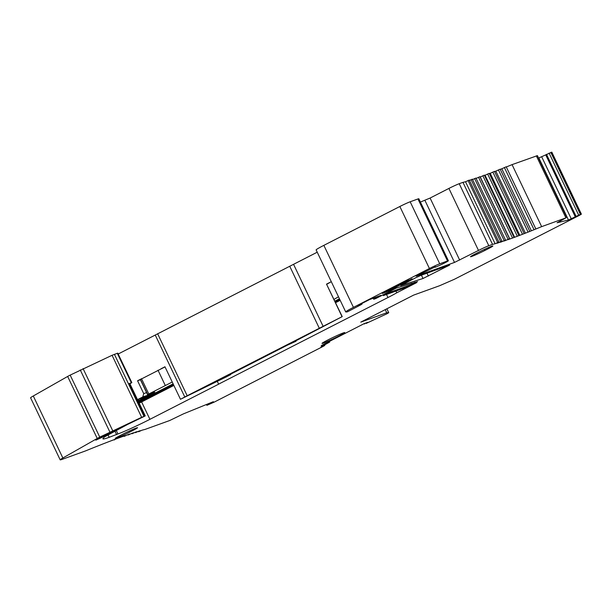 <?xml version="1.0" encoding="UTF-8"?>
<svg xmlns="http://www.w3.org/2000/svg" width="612" height="612" viewBox="0 0 612 612"><rect width="100%" height="100%" fill="white"/><g stroke="black" fill="none" stroke-linecap="round" stroke-linejoin="round"><path stroke-width="0.92" d="M385.246 309.618L386.738 312.763L388.758 312.701L386.822 313.834L366.022 323.473L367.835 322.317L364.125 323.656L321.201 345.612L329.7 342.047L320.971 346.905L324.788 345.443L322.907 346.522L214.139 402.153L206.894 405.328L213.343 401.686L183.386 413.888L169.662 420.536L145.105 429.402A276.777 14.489 154.5 0 0 141.961 430.221L138.595 431.735L140.377 430.664A276.777 14.489 154.5 0 0 138.932 431.085L135.459 432.661L137.157 431.621A276.777 14.489 154.5 0 0 135.566 432.118L131.985 433.755L133.607 432.753A276.777 14.489 154.5 0 0 131.878 433.319L128.191 435.01L129.721 434.046A276.777 14.489 154.5 0 0 127.862 434.681L124.075 436.425L125.514 435.499A276.777 14.489 154.5 0 0 123.035 436.387L120.465 437.312M217.176 381.077L218.629 384.129L219.004 383.992L149.917 419.327A26.01 1.362 154.5 0 1 117.94 433.954L109.204 437.305A54.537 2.853 154.5 0 1 102.908 438.827A54.537 2.853 154.5 0 1 103.229 438.23L104.3 437.136A8.392 0.436 154.5 0 1 106.503 435.798L127.518 424.483L145.251 415.908L141.64 417.308L112.065 355.289L70.173 375.102A8.392 0.436 154.5 0 0 67.657 376.449L33.285 395.979A16.776 0.88 154.5 0 0 30.6 397.831L60.175 459.842A16.776 0.88 -25.5 0 1 62.86 457.99L97.231 438.46A8.392 0.436 -25.5 0 1 99.756 437.113L141.64 417.308M218.629 384.129L387.954 297.531A26.852 1.408 154.5 0 0 396.767 292.796L416.619 282.637A8.392 0.436 -25.5 0 1 406.307 287.357L383.38 295.604L391.022 291.886L411.799 284.381L417.568 281.597L396.385 288.022L375.867 298.518L373.725 299.253L380.947 295.328L369.495 299.605L358.969 304.983L357.806 305.663L361.271 304.592L347.578 311.76A67.121 3.511 -25.5 0 1 345.757 311.944A16.776 0.88 -25.5 0 1 345.711 311.913A16.776 0.88 -25.5 0 1 353.438 307.369L429.425 268.507A8.392 0.436 -25.5 0 1 439.737 263.787L447.533 260.972A7.551 0.398 -25.5 0 1 448.405 260.766A7.551 0.398 -25.5 0 1 443.394 263.573A7.551 0.398 -25.5 0 1 435.645 267.054A7.551 0.398 -25.5 0 1 434.772 267.26A7.551 0.398 -25.5 0 1 435.507 266.702L416.175 276.211L454.509 262.426L478.492 250.438A8.392 0.436 -25.5 0 1 488.804 245.718L492.538 244.372A209.755 10.978 154.5 0 0 495.1 243.752L498.673 242.138L496.699 243.316A209.755 10.978 154.5 0 0 498.114 242.903L501.779 241.235L499.966 242.337A209.755 10.978 154.5 0 0 501.588 241.824L505.344 240.111L503.676 241.136A209.755 10.978 154.5 0 0 505.512 240.524L509.337 238.764L507.838 239.713A209.755 10.978 154.5 0 0 509.834 239.009L512.389 238.091A209.755 10.978 154.5 0 0 514.615 237.272L517.4 236.232A209.755 10.978 154.5 0 0 519.81 235.322L522.816 234.167A209.755 10.978 154.5 0 0 525.402 233.157L528.63 231.887A209.755 10.978 154.5 0 0 531.384 230.8L534.827 229.416A209.755 10.978 154.5 0 0 541.643 226.639L565.909 217.88L557.05 222.776L568.678 219.953L580.291 214.422L581.4 214.169L579.472 215.309L454.334 279.302L439.577 285.735L413.597 295.122L360.766 322.142L386.738 312.763M114.054 439.684L118.368 438.077A276.777 14.489 -25.5 0 1 120.48 437.305M114.192 439.974L115.614 439.102A276.777 14.489 154.5 0 0 113.358 439.944L110.458 441.045A276.777 14.489 154.5 0 0 108.072 441.956L105.012 443.142A276.777 14.489 154.5 0 0 102.495 444.121L99.274 445.391A276.777 14.489 154.5 0 0 96.635 446.439L93.261 447.777A276.777 14.489 154.5 0 0 85.917 450.753A8.392 0.436 -25.5 0 1 84.823 451.174L62.118 459.375A16.776 0.88 -25.5 0 1 60.175 459.842M412.159 279.011L406.223 281.153L382.286 293.485L389.377 290.662L412.037 278.751M118.17 428.698L109.349 432.761L95.816 440.158L102.112 437.343L118.085 428.522M323.48 343.049A12.584 0.658 154.5 0 0 338.956 335.973A12.584 0.658 154.5 0 0 344.717 332.538A12.584 0.658 154.5 0 0 343.294 332.92A12.584 0.658 154.5 0 0 327.825 339.997A12.584 0.658 154.5 0 0 322.027 343.363A12.584 0.658 154.5 0 0 323.48 343.049M487.833 248.954L485.194 250.3A10.909 0.574 154.5 0 1 475.279 255.005A10.909 0.574 154.5 0 1 470.521 256.703A10.909 0.574 154.5 0 1 475.547 253.789L478.186 252.435A10.909 0.574 154.5 0 1 492.828 245.978A10.909 0.574 154.5 0 1 487.833 248.954L486.984 248.227M132.536 430.664L129.889 432.018A10.909 0.574 154.5 0 1 119.983 436.723A10.909 0.574 154.5 0 1 115.224 438.422A10.909 0.574 154.5 0 1 120.243 435.499L122.89 434.153A10.909 0.574 154.5 0 1 137.532 427.696A10.909 0.574 154.5 0 1 132.536 430.664L131.679 429.945M423.014 278.498L449.713 265.011L421.025 275.308L415.869 277.672L400.692 285.582L423.014 278.498L421.423 275.163M173.869 385.438L141.624 401.931A26.01 1.362 -25.5 0 1 139.176 403.17M340.18 300.324L335.583 302.68M137.7 400.08L138.281 399.919L137.792 400.279M173.525 384.726L138.84 402.466M138.434 401.61L173.12 383.869M165.018 366.894L140.332 379.524L147.546 394.648L154.79 392.147L138.067 400.852M147.546 394.648L172.232 382.018M334.022 299.39L338.497 296.782M334.856 301.15L339.453 298.801M335.185 301.838L339.859 299.651M395.956 291.09L396.767 292.796M331.283 281.658L326.808 284.266M317.23 252.205L293.553 264.315L323.128 326.326L342.23 316.611L294.028 341.771L296.04 341.244L287.418 345.145L227.955 375.561L230.747 374.575L226.012 377.061L180.471 399.284L164.965 366.772L160.91 368.845M342.23 316.611L326.525 284.136L330.579 282.063M158.003 370.222L165.217 385.346M141.494 378.667L148.708 393.791M140.936 379.058L137.578 380.771L140.431 379.746M145.251 415.908L129.736 383.387L129.254 383.51L131.832 382.638L129.92 383.762M117.94 433.954L116.303 430.519M115.002 431.223L116.624 434.627M131.832 382.638L117.764 353.139L112.065 355.289M420.398 202.052L430.091 198.051L448.91 188.427A8.392 0.436 154.5 0 1 459.229 183.707L462.963 182.361A209.755 10.978 -25.5 0 0 465.518 181.741L495.1 243.752M448.405 260.766L418.822 198.747A7.551 0.398 154.5 0 0 417.95 198.961L410.162 201.776A8.392 0.436 154.5 0 0 399.85 206.496L323.855 245.358A16.776 0.88 154.5 0 0 316.136 249.903L345.711 311.913M293.553 264.315L118.177 354.011M581.4 214.169L551.825 152.159L538.598 158.08M567.003 217.635L537.428 155.616L512.068 164.628A209.755 10.978 -25.5 0 1 506.292 166.984M506.109 166.831L501.802 168.782A209.755 10.978 -25.5 0 1 500.264 169.402M500.035 169.256L495.827 171.146A209.755 10.978 -25.5 0 1 494.603 171.62M524.063 233.379L494.481 171.368L490.227 173.311A209.755 10.978 -25.5 0 1 489.348 173.647M518.792 235.375L489.21 173.364L485.041 175.262A209.755 10.978 -25.5 0 1 484.497 175.46M513.927 237.165L484.344 175.147L480.259 176.998A209.755 10.978 -25.5 0 1 480.122 177.044M509.536 238.711L479.953 176.7L476.128 178.413M505.535 240.065L475.952 178.054L472.571 179.546M501.978 241.189L472.395 179.178L469.465 180.456M498.864 242.092L469.289 180.081L465.518 181.741M342.039 316.656L326.525 284.136M339.752 299.421L334.986 301.425M334.963 301.372L339.538 298.977M180.471 399.284L187.195 395.742L157.613 333.724M323.128 326.326L187.195 395.742M137.486 399.636L142.81 396.913L143.713 393.631L137.578 380.771M184.824 397.066L155.249 335.055M143.713 393.631L146.566 392.598M142.81 396.913L149.657 394.641L137.524 399.713M319.273 328.185L289.698 266.174M492.538 244.372L462.963 182.361M480.259 176.998L509.834 239.009M485.041 175.262L514.615 237.272M490.227 173.311L519.81 235.322M495.827 171.146L525.402 233.157M501.802 168.782L531.384 230.8M512.068 164.628L541.643 226.639M565.909 217.88L536.326 155.869M575.272 216.816L545.697 154.805M576.076 216.35L546.493 154.339M550.823 152.373L580.406 214.384M364.538 324.008L364.331 323.58M324.911 344.273L324.697 343.822M328.216 342.582L328.001 342.131M329.7 342.047L329.401 341.42M208.279 404.456L207.996 403.859M209.885 403.691L209.648 403.186M138.534 401.832L173.204 384.045M138.733 402.237L173.418 384.497M101.852 436.8L102.112 437.343M141.624 401.931L149.917 419.327M387.954 297.531L386.516 294.502M361.791 304.202L361.539 303.674M140.469 379.386L147.683 394.511M152.862 393.287L152.663 392.858M108.087 434.948L109.204 437.305M144.769 416.022L129.254 383.51M114.398 354.294L143.981 416.305M131.343 382.752L117.275 353.262M83.071 368.585L112.654 430.596M109.831 431.957L80.256 369.946M70.173 375.102L99.756 437.113M97.231 438.46L67.657 376.449M33.285 395.979L62.86 457.99M454.509 262.426L424.935 200.415M447.533 260.972L417.95 198.961M410.162 201.776L439.737 263.787M429.425 268.507L399.85 206.496M323.855 245.358L353.438 307.369M385.858 294.242L385.461 293.408M384.183 294.173L384.543 294.915M150.231 394.235L150.384 393.684M390.487 290.761L391.022 291.886M411.799 284.381L411.272 283.272M414.538 282.224L414.89 282.966M374.429 297.623L374.881 298.572M379.012 296.46L378.813 296.04M430.091 198.051L459.666 260.062M478.492 250.438L448.91 188.427M459.229 183.707L488.804 245.718M497.678 242.559L468.096 180.548M500.708 241.694L471.133 179.683M504.196 240.608L474.614 178.597M508.121 239.292L478.538 177.281M512.428 237.777L482.853 175.766M517.216 236.025L487.642 174.015M522.411 234.067L492.836 172.056M527.995 231.902L498.42 169.891M533.97 229.538L504.387 167.527M566.926 217.635L537.344 155.624M568.464 220.022L538.889 158.011M541.681 156.787L571.256 218.798M578.677 215.126L549.102 153.115M581.27 214.177L551.687 152.166M388.712 312.686L386.861 308.792M206.734 404.371L207.108 405.159M389.033 289.943L389.377 290.662M386.287 292.077L386.004 291.488M426.985 273.159L428.369 276.073M447.777 266.143L447.579 265.723M484.23 249.482L485.194 250.3M128.933 431.2L129.889 432.018M138.09 399.514L138.281 399.919M361.761 303.552L362.036 304.133M150.43 394.189L150.644 393.593M383.028 294.854L383.38 295.604M373.159 298.082L373.725 299.253M500.149 169.164L529.724 231.175M506.193 166.762L535.768 228.773M386.883 308.785L388.758 312.701M324.597 345.046L324.788 345.443M206.489 404.478L206.894 405.328"/></g></svg>
